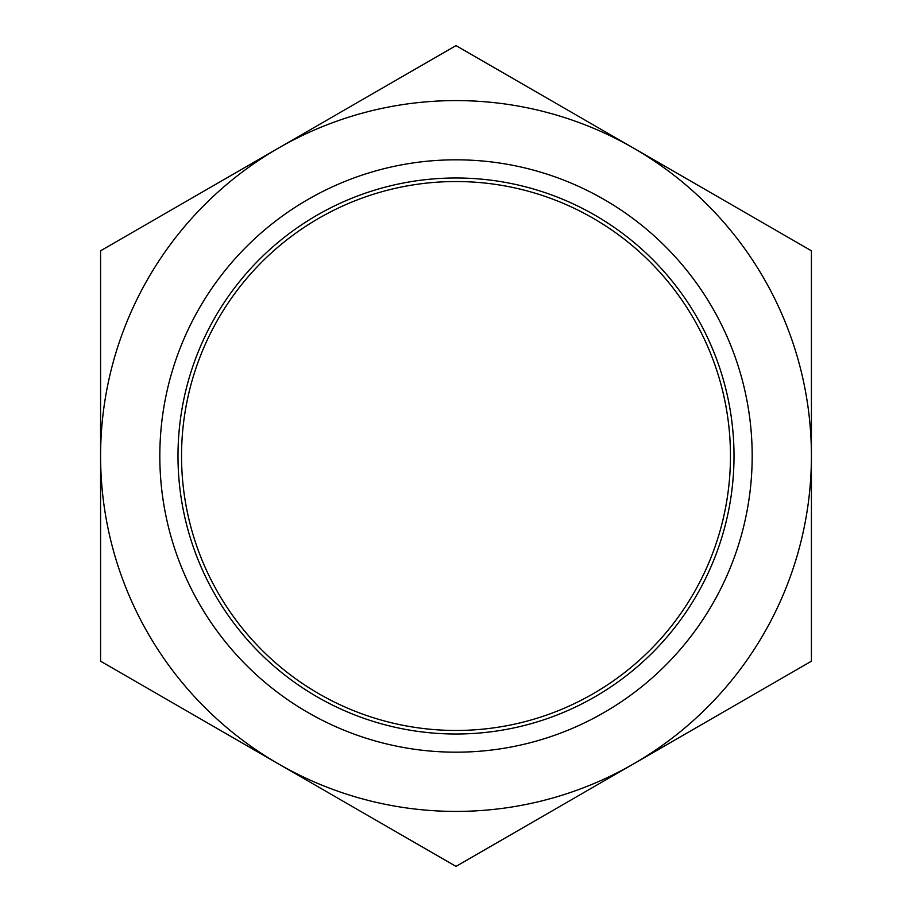 <?xml version="1.0" encoding="UTF-8"?>
<svg xmlns="http://www.w3.org/2000/svg" width="912" height="912" viewBox="0 0 912 912"><rect width="100%" height="100%" fill="white"/><g stroke="black" fill="none" stroke-linecap="round" stroke-linejoin="round"><path stroke-width="1.37" d="M752.183 456A296.183 296.183 0 0 1 456 752.183A296.183 296.183 0 0 1 159.817 456A296.183 296.183 0 0 1 456 159.817A296.183 296.183 0 0 1 752.183 456M734.012 456A278.012 278.012 0 0 1 456 734.012A278.012 278.012 0 0 1 177.988 456A278.012 278.012 0 0 1 456 177.988A278.012 278.012 0 0 1 734.012 456M730.466 456A274.466 274.466 0 0 1 456 730.466A274.466 274.466 0 0 1 181.534 456A274.466 274.466 0 0 1 456 181.534A274.466 274.466 0 0 1 730.466 456M278.297 148.2L100.582 250.8L100.582 661.2L456 866.4L811.418 661.2L811.418 250.8L456 45.6L278.297 148.2A355.418 355.418 0 0 1 811.418 456A355.418 355.418 0 0 1 278.297 763.8A355.418 355.418 0 0 1 278.297 148.2"/></g></svg>
